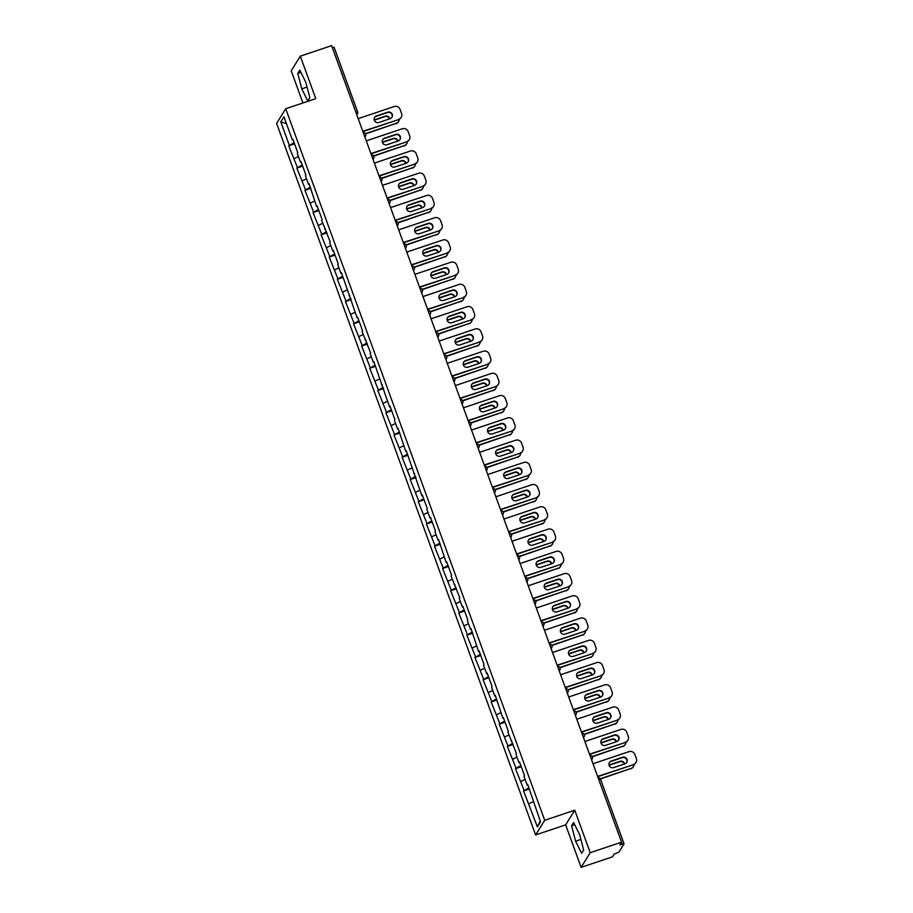 <?xml version="1.0" encoding="UTF-8"?>
<svg xmlns="http://www.w3.org/2000/svg" width="913" height="913" viewBox="0 0 913 913"><rect width="100%" height="100%" fill="white"/><g stroke="black" fill="none" stroke-linecap="round" stroke-linejoin="round"><path stroke-width="1.37" d="M581.125 867.35L590.22 852.696L574.756 810.208L565.661 824.861L581.125 867.35L612.463 856.839L614.164 854.1L618.877 852.171L624.035 843.817L619.859 844.924L621.559 842.185L331.636 45.65L300.309 56.161L291.213 70.815L302.922 102.964M565.661 824.861L535.611 834.939L276.628 123.381L285.723 108.738L544.707 820.285L535.611 834.939M540.279 821.049L537.38 826.881L540.553 821.78L527.657 784.301L527.189 785.066L527.897 784.963M537.38 826.881L523.548 790.92L529.357 788.98M528.935 787.805L523.548 790.92M524.016 790.167L515.457 768.678L521.266 766.726M520.832 765.562L515.457 768.678M515.925 767.913L507.354 746.435L513.163 744.483M512.741 743.319L507.354 746.435M507.833 745.67L499.263 724.192L505.072 722.24M504.649 721.076L499.263 724.192M499.731 723.427L491.16 701.949L496.969 699.997M496.546 698.833L491.16 701.949M491.639 701.184L483.068 679.706L488.877 677.754M488.455 676.579L483.068 679.706M483.536 678.941L474.965 657.451L480.774 655.511M480.352 654.336L474.965 657.451M475.445 656.698L466.874 635.208L472.683 633.257M472.261 632.093L466.874 635.208M467.342 634.444L458.771 612.965L464.591 611.014M464.158 609.85L458.771 612.965M459.25 612.201L450.68 590.722L456.489 588.771M456.066 587.607L450.68 590.722M451.148 589.958L442.588 568.479L448.397 566.528M447.963 565.364L442.588 568.479M443.056 567.715L434.485 546.236L440.294 544.285M439.872 543.109L434.485 546.236M434.965 545.472L426.394 523.982L432.203 522.042M431.781 520.866L426.394 523.982M426.862 523.229L418.291 501.739L424.1 499.788M423.678 498.624L418.291 501.739M418.77 500.975L410.199 479.496L416.008 477.545M415.586 476.381L410.199 479.496M410.667 478.732L402.097 457.253L407.906 455.302M407.483 454.138L402.097 457.253M402.576 456.489L394.005 435.01L399.814 433.059M399.392 431.895L394.005 435.01M394.473 434.246L385.914 412.767L391.723 410.816M391.289 409.64L385.914 412.767M386.382 412.003L377.811 390.513L383.62 388.573M383.198 387.397L377.811 390.513M378.29 389.76L369.719 368.27L375.528 366.318M375.106 365.154L369.719 368.27M370.187 367.505L361.616 346.027L367.425 344.075M367.003 342.911L361.616 346.027M362.096 345.262L353.525 323.784L359.334 321.833M358.912 320.668L353.525 323.784M353.993 323.019L345.422 301.541L351.231 299.59M350.809 298.425L345.422 301.541M345.901 300.776L337.331 279.287L343.14 277.347M342.717 276.171L337.331 279.287M337.799 278.533L329.228 257.044L335.048 255.104M334.615 253.928L329.228 257.044M329.707 256.291L321.136 234.801L326.945 232.849M326.523 231.685L321.136 234.801M321.604 234.036L313.045 212.558L318.854 210.606M318.42 209.442L313.045 212.558M313.513 211.793L304.942 190.315L310.751 188.363M310.329 187.199L304.942 190.315M305.421 189.55L296.851 168.072L302.66 166.12M302.237 164.956L296.851 168.072M297.318 167.307L288.748 145.818L294.557 143.877M294.134 142.702L288.748 145.818M289.227 145.064L280.793 121.886L283.954 116.796L292.388 139.963L293.096 139.86M527.189 785.066L524.016 776.37L524.496 775.605L519.565 762.058L519.086 762.823L515.925 754.127L516.393 753.362L507.822 731.872L508.301 731.119L503.371 717.572L502.892 718.326L495.268 695.329L494.8 696.083L491.628 687.386L492.107 686.622L487.177 673.075L486.697 673.84L483.536 665.143L484.004 664.379L479.074 650.832L478.606 651.597L470.982 628.589L470.515 629.354L467.342 620.657L467.821 619.893L462.891 606.346L462.412 607.111L459.25 598.403L459.718 597.65L451.148 576.16L451.627 575.407L446.697 561.86L446.217 562.613L438.594 539.606L438.126 540.37L434.953 531.674L435.433 530.909L430.502 517.363L430.023 518.128L426.862 509.431L427.33 508.667L422.399 495.12L421.932 495.885L406.205 450.634L405.737 451.387L398.114 428.38L397.646 429.144L394.473 420.448L394.952 419.683L390.022 406.137L389.543 406.901L373.828 361.651L373.349 362.415L370.187 353.719L370.655 352.954L362.084 331.465L362.564 330.711L357.634 317.165L357.154 317.918L341.439 272.667L340.971 273.432L337.799 264.736L338.278 263.971L333.348 250.424L332.868 251.189L329.707 242.493L330.175 241.728L321.604 220.25L322.084 219.485L317.153 205.939L316.674 206.703L309.051 183.696L308.583 184.449L305.41 175.753L305.889 174.988L300.959 161.441L300.48 162.206L297.318 153.51L297.786 152.745L292.856 139.198L292.388 139.963M525.135 779.417L520.855 781.46M517.032 757.174L512.764 759.217M519.086 762.823L519.805 762.709M508.94 734.931L504.661 736.974M510.995 740.58L511.702 740.466M500.838 712.676L496.569 714.731M502.892 718.326L503.611 718.223M492.746 690.433L488.466 692.488M494.8 696.083L495.508 695.98M484.643 668.19L480.375 670.245M486.697 673.84L487.416 673.737M476.552 645.948L472.272 647.99M478.606 651.597L479.314 651.494M468.449 623.705L464.181 625.747M470.515 629.354L471.222 629.24M460.357 601.462L456.089 603.504M462.412 607.111L463.119 606.997M452.266 579.207L447.986 581.261M454.32 584.856L455.028 584.754M444.163 556.964L439.895 559.018M446.217 562.613L446.936 562.511M436.072 534.721L431.792 536.776M438.126 540.37L438.833 540.268M427.969 512.478L423.7 514.521M430.023 518.128L430.742 518.025M419.877 490.235L415.598 492.278M421.932 495.885L422.639 495.77M411.774 467.992L407.506 470.035M413.84 473.642L414.548 473.527M403.683 445.738L399.403 447.792M405.737 451.387L406.445 451.284M395.58 423.495L391.312 425.549M397.646 429.144L398.353 429.042M387.489 401.252L383.22 403.306M389.543 406.901L390.262 406.799M379.397 379.009L375.117 381.052M381.451 384.658L382.159 384.556M371.294 356.766L367.026 358.809M373.349 362.415L374.068 362.301M363.203 334.523L358.923 336.566M365.257 340.172L365.965 340.058M355.1 312.269L350.832 314.323M357.154 317.918L357.873 317.815M347.008 290.026L342.729 292.08M349.063 295.675L349.77 295.572M338.906 267.783L334.637 269.837M340.971 273.432L341.679 273.329M330.814 245.54L326.534 247.583M332.868 251.189L333.576 251.086M322.723 223.297L318.443 225.34M324.777 228.946L325.485 228.832M314.62 201.054L310.352 203.097M316.674 206.703L317.393 206.589M306.528 178.8L302.249 180.854M308.583 184.449L309.29 184.346M298.425 156.557L294.157 158.611M300.48 162.206L301.199 162.103M332.343 47.579L334.112 47.271L357.576 111.831M286.442 123.62L280.793 121.886M590.22 852.696L621.559 842.185M574.756 810.208L544.707 820.285M285.723 108.738L315.772 98.661L300.309 56.161M533.226 801.66L528.947 803.714M305.832 82.33L299.806 70.198L297.786 73.462L301.781 88.858L307.795 100.978L309.827 97.714L305.832 82.33M571.606 825.797L575.601 841.193L581.627 853.313L583.647 850.049L579.652 834.653L573.638 822.533L571.606 825.797L574.734 824.747M307.065 87.077L301.781 88.858M300.902 72.412L297.786 73.462M580.885 839.412L575.601 841.193M374.535 117.549A3.526 3.435 -148.2 0 1 376.213 116.316L387.511 112.527A3.526 3.435 -148.2 0 1 391.814 117.469M398.833 119.226A4.599 4.485 31.8 0 0 401.184 117.378L400.944 117.754A4.599 4.485 -148.2 0 1 398.593 119.603L362.815 131.312M362.918 131.575L398.593 119.603M358.193 118.622L394.211 106.536A4.599 4.485 31.8 0 1 400.065 109.377L401.572 113.509A4.599 4.485 31.8 0 1 401.184 117.378M390.136 118.701L378.838 122.502A3.526 3.435 -148.2 0 1 374.638 117.355A3.526 3.435 -148.2 0 1 376.441 115.94L387.751 112.151A3.526 3.435 -148.2 0 1 391.939 117.286A3.526 3.435 -148.2 0 1 390.136 118.701M389.828 118.804A3.526 3.435 31.8 0 0 385.218 116.213L374.227 119.911M365.485 133.64L396.31 123.301A4.599 4.485 31.8 0 0 399.312 119.295M365.634 133.891L396.31 123.301M389.52 118.918A3.526 3.435 31.8 0 0 384.989 116.602L374.296 120.185M398.661 121.452L398.422 121.828A4.599 4.485 -148.2 0 1 396.071 123.677M382.627 139.803A3.526 3.435 -148.2 0 1 384.305 138.559L395.603 134.77A3.526 3.435 -148.2 0 1 399.905 139.712M406.936 141.469A4.599 4.485 31.8 0 0 409.286 139.621L409.047 139.997A4.599 4.485 -148.2 0 1 406.696 141.857L370.918 153.555M371.009 153.829L406.696 141.857M366.296 140.864L402.313 128.779A4.599 4.485 31.8 0 1 408.157 131.62L409.663 135.752A4.599 4.485 31.8 0 1 409.286 139.621M398.228 140.956L386.929 144.745A3.526 3.435 -148.2 0 1 382.741 139.609A3.526 3.435 -148.2 0 1 384.544 138.183L395.843 134.394A3.526 3.435 -148.2 0 1 400.031 139.529A3.526 3.435 -148.2 0 1 398.228 140.956M390.73 162.046A3.526 3.435 -148.2 0 1 392.396 160.814L403.706 157.013A3.526 3.435 -148.2 0 1 408.008 161.966M415.027 163.712A4.599 4.485 31.8 0 0 417.378 161.863L417.138 162.24A4.599 4.485 -148.2 0 1 414.787 164.1L379.009 175.798M379.112 176.072L414.787 164.1M374.387 163.107L410.405 151.022A4.599 4.485 31.8 0 1 416.26 153.863L417.766 157.995A4.599 4.485 31.8 0 1 417.378 161.863M406.331 163.199L395.021 166.988A3.526 3.435 -148.2 0 1 390.832 161.852A3.526 3.435 -148.2 0 1 392.636 160.426L403.945 156.637A3.526 3.435 -148.2 0 1 408.134 161.772A3.526 3.435 -148.2 0 1 406.331 163.199M398.821 184.289A3.526 3.435 -148.2 0 1 400.499 183.057L411.797 179.256A3.526 3.435 -148.2 0 1 416.1 184.209M423.118 185.967A4.599 4.485 31.8 0 0 425.469 184.106L425.241 184.494A4.599 4.485 -148.2 0 1 422.89 186.343L387.101 198.041M387.203 198.315L422.89 186.343M382.49 185.35L418.508 173.276A4.599 4.485 31.8 0 1 424.351 176.106L425.857 180.249A4.599 4.485 31.8 0 1 425.469 184.106M414.422 185.442L403.124 189.231A3.526 3.435 -148.2 0 1 398.935 184.095A3.526 3.435 -148.2 0 1 400.739 182.668L412.037 178.88A3.526 3.435 -148.2 0 1 416.225 184.015A3.526 3.435 -148.2 0 1 414.422 185.442M406.913 206.532A3.526 3.435 -148.2 0 1 408.59 205.299L419.9 201.511A3.526 3.435 -148.2 0 1 424.203 206.452M431.221 208.21A4.599 4.485 31.8 0 0 433.572 206.349L433.333 206.737A4.599 4.485 -148.2 0 1 430.982 208.586L395.203 220.295M395.295 220.558L430.982 208.586M390.581 207.605L426.599 195.519A4.599 4.485 31.8 0 1 432.454 198.349L433.96 202.492A4.599 4.485 31.8 0 1 433.572 206.349M422.525 207.685L411.215 211.474A3.526 3.435 -148.2 0 1 407.027 206.338A3.526 3.435 -148.2 0 1 408.83 204.923L420.128 201.122A3.526 3.435 -148.2 0 1 424.328 206.27A3.526 3.435 -148.2 0 1 422.525 207.685M415.016 228.775A3.526 3.435 -148.2 0 1 416.693 227.542L427.992 223.753A3.526 3.435 -148.2 0 1 432.294 228.695M439.313 230.453A4.599 4.485 31.8 0 0 441.664 228.604L441.436 228.98A4.599 4.485 -148.2 0 1 439.085 230.829L403.295 242.538M403.398 242.801L439.085 230.829M398.684 229.848L434.702 217.762A4.599 4.485 31.8 0 1 440.545 220.604L442.052 224.735A4.599 4.485 31.8 0 1 441.664 228.604M430.616 229.928L419.318 233.717A3.526 3.435 -148.2 0 1 415.13 228.581A3.526 3.435 -148.2 0 1 416.933 227.166L428.231 223.365A3.526 3.435 -148.2 0 1 432.42 228.512A3.526 3.435 -148.2 0 1 430.616 229.928M397.92 141.059A3.526 3.435 31.8 0 0 393.32 138.468L382.319 142.154M373.577 155.883L404.402 145.544A4.599 4.485 31.8 0 0 407.415 141.538M373.725 156.134L404.402 145.544M397.612 141.161A3.526 3.435 31.8 0 0 393.081 138.844L382.399 142.428M406.753 143.695L406.513 144.071A4.599 4.485 -148.2 0 1 404.162 145.92M406.023 163.301A3.526 3.435 31.8 0 0 401.412 160.711L390.422 164.397M381.68 178.126L412.505 167.787A4.599 4.485 31.8 0 0 415.506 163.781M381.817 178.389L412.505 167.787M405.714 163.404A3.526 3.435 31.8 0 0 401.172 161.087L390.49 164.671M414.856 165.938L414.616 166.314A4.599 4.485 -148.2 0 1 412.265 168.175M414.114 185.544A3.526 3.435 31.8 0 0 409.515 182.954L398.513 186.64M389.771 200.369L420.596 190.03A4.599 4.485 31.8 0 0 423.598 186.035M389.919 200.632L420.596 190.03M413.806 185.647A3.526 3.435 31.8 0 0 409.275 183.33L398.593 186.914M422.947 188.181L422.708 188.557A4.599 4.485 -148.2 0 1 420.357 190.418M422.217 207.787A3.526 3.435 31.8 0 0 417.606 205.197L406.616 208.883M397.874 222.624L428.688 212.284A4.599 4.485 31.8 0 0 431.701 208.278M398.011 222.875L428.688 212.284M421.897 207.89A3.526 3.435 31.8 0 0 417.367 205.573L406.684 209.168M431.039 210.424L430.81 210.812A4.599 4.485 -148.2 0 1 428.459 212.661M430.308 230.03A3.526 3.435 31.8 0 0 425.698 227.44L414.707 231.137M405.965 244.867L436.791 234.527A4.599 4.485 31.8 0 0 439.792 230.521M406.114 245.118L436.791 234.527M430 230.133A3.526 3.435 31.8 0 0 425.469 227.828L414.787 231.411M439.142 232.667L438.902 233.055A4.599 4.485 -148.2 0 1 436.551 234.903M423.107 251.018A3.526 3.435 -148.2 0 1 424.785 249.785L436.094 245.996A3.526 3.435 -148.2 0 1 440.397 250.938M447.416 252.696A4.599 4.485 31.8 0 0 449.767 250.847L449.527 251.223A4.599 4.485 -148.2 0 1 447.176 253.072L411.398 264.781M411.489 265.044L447.176 253.072M406.776 252.091L442.794 240.005A4.599 4.485 31.8 0 1 448.648 242.847L450.143 246.978A4.599 4.485 31.8 0 1 449.767 250.847M438.719 252.171L427.41 255.971A3.526 3.435 -148.2 0 1 423.221 250.824A3.526 3.435 -148.2 0 1 425.024 249.409L436.323 245.62A3.526 3.435 -148.2 0 1 440.511 250.755A3.526 3.435 -148.2 0 1 438.719 252.171M438.411 252.273A3.526 3.435 31.8 0 0 433.801 249.683L422.799 253.38M414.068 267.11L444.882 256.77A4.599 4.485 31.8 0 0 447.895 252.764M414.205 267.361L444.882 256.77M438.092 252.387A3.526 3.435 31.8 0 0 433.561 250.071L422.879 253.654M447.233 254.921L447.005 255.298A4.599 4.485 -148.2 0 1 444.654 257.146M431.21 273.272A3.526 3.435 -148.2 0 1 432.888 272.028L444.186 268.239A3.526 3.435 -148.2 0 1 448.488 273.181M455.507 274.939A4.599 4.485 31.8 0 0 457.858 273.09L457.618 273.466A4.599 4.485 -148.2 0 1 455.279 275.327L419.489 287.024M419.592 287.298L455.279 275.327M414.867 274.334L450.896 262.248A4.599 4.485 31.8 0 1 456.74 265.09L458.246 269.221A4.599 4.485 31.8 0 1 457.858 273.09M446.811 274.425L435.512 278.214A3.526 3.435 -148.2 0 1 431.324 273.078A3.526 3.435 -148.2 0 1 433.116 271.652L444.426 267.863A3.526 3.435 -148.2 0 1 448.614 272.998A3.526 3.435 -148.2 0 1 446.811 274.425M446.503 274.528A3.526 3.435 31.8 0 0 441.892 271.937L430.902 275.623M422.16 289.353L452.985 279.013A4.599 4.485 31.8 0 0 455.986 275.007M422.308 289.604L452.985 279.013M446.195 274.63A3.526 3.435 31.8 0 0 441.664 272.314L430.982 275.897M455.336 277.164L455.096 277.541A4.599 4.485 -148.2 0 1 452.745 279.389M439.301 295.515A3.526 3.435 -148.2 0 1 440.979 294.283L452.289 290.482A3.526 3.435 -148.2 0 1 456.58 295.435M463.61 297.181A4.599 4.485 31.8 0 0 465.961 295.333L465.721 295.709A4.599 4.485 -148.2 0 1 463.37 297.57L427.592 309.267M427.683 309.541L463.37 297.57M422.97 296.577L458.988 284.491A4.599 4.485 31.8 0 1 464.831 287.333L466.338 291.464A4.599 4.485 31.8 0 1 465.961 295.333M454.902 296.668L443.604 300.457A3.526 3.435 -148.2 0 1 439.415 295.321A3.526 3.435 -148.2 0 1 441.219 293.895L452.517 290.106A3.526 3.435 -148.2 0 1 456.705 295.241A3.526 3.435 -148.2 0 1 454.902 296.668M454.594 296.771A3.526 3.435 31.8 0 0 449.995 294.18L438.993 297.866M430.251 311.595L461.076 301.256A4.599 4.485 31.8 0 0 464.089 297.261M430.4 311.858L461.076 301.256M454.286 296.873A3.526 3.435 31.8 0 0 449.755 294.557L439.073 298.14M463.427 299.407L463.188 299.784A4.599 4.485 -148.2 0 1 460.848 301.644M447.404 317.758A3.526 3.435 -148.2 0 1 449.082 316.526L460.38 312.725A3.526 3.435 -148.2 0 1 464.683 317.678M471.701 319.436A4.599 4.485 31.8 0 0 474.052 317.576L473.813 317.964A4.599 4.485 -148.2 0 1 471.462 319.812L435.684 331.51M435.786 331.784L471.462 319.812M431.062 318.82L467.079 306.745A4.599 4.485 31.8 0 1 472.934 309.575L474.44 313.718A4.599 4.485 31.8 0 1 474.052 317.576M463.005 318.911L451.695 322.7A3.526 3.435 -148.2 0 1 447.507 317.564A3.526 3.435 -148.2 0 1 449.31 316.138L460.62 312.349A3.526 3.435 -148.2 0 1 464.808 317.484A3.526 3.435 -148.2 0 1 463.005 318.911M462.697 319.014A3.526 3.435 31.8 0 0 458.086 316.423L447.096 320.109M438.354 333.85L469.179 323.499A4.599 4.485 31.8 0 0 472.181 319.504M438.502 334.101L469.179 323.499M462.389 319.116A3.526 3.435 31.8 0 0 457.858 316.8L447.165 320.383M471.53 321.65L471.291 322.027A4.599 4.485 -148.2 0 1 468.94 323.887M455.496 340.001A3.526 3.435 -148.2 0 1 457.173 338.769L468.472 334.98A3.526 3.435 -148.2 0 1 472.774 339.921M479.804 341.679A4.599 4.485 31.8 0 0 482.155 339.819L481.916 340.207A4.599 4.485 -148.2 0 1 479.565 342.055L443.786 353.765M443.878 354.027L479.565 342.055M439.164 341.074L475.182 328.988A4.599 4.485 31.8 0 1 481.025 331.818L482.532 335.961A4.599 4.485 31.8 0 1 482.155 339.819M471.097 341.154L459.798 344.943A3.526 3.435 -148.2 0 1 455.61 339.807A3.526 3.435 -148.2 0 1 457.413 338.392L468.711 334.592A3.526 3.435 -148.2 0 1 472.9 339.739A3.526 3.435 -148.2 0 1 471.097 341.154M470.788 341.257A3.526 3.435 31.8 0 0 466.189 338.666L455.188 342.352M446.446 356.093L477.271 345.753A4.599 4.485 31.8 0 0 480.272 341.747M446.594 356.344L477.271 345.753M470.48 341.359A3.526 3.435 31.8 0 0 465.95 339.043L455.267 342.637M479.622 343.893L479.382 344.281A4.599 4.485 -148.2 0 1 477.031 346.13M463.587 362.244A3.526 3.435 -148.2 0 1 465.265 361.012L476.575 357.223A3.526 3.435 -148.2 0 1 480.877 362.164M487.896 363.922A4.599 4.485 31.8 0 0 490.247 362.073L490.007 362.45A4.599 4.485 -148.2 0 1 487.656 364.298L451.878 376.008M451.981 376.27L487.656 364.298M447.256 363.317L483.274 351.231A4.599 4.485 31.8 0 1 489.128 354.073L490.635 358.204A4.599 4.485 31.8 0 1 490.247 362.073M479.199 363.397L467.89 367.186A3.526 3.435 -148.2 0 1 463.701 362.05A3.526 3.435 -148.2 0 1 465.504 360.635L476.814 356.835A3.526 3.435 -148.2 0 1 481.003 361.982A3.526 3.435 -148.2 0 1 479.199 363.397M478.891 363.5A3.526 3.435 31.8 0 0 474.281 360.909L463.29 364.607M454.548 378.336L485.374 367.996A4.599 4.485 31.8 0 0 488.375 363.99M454.685 378.587L485.374 367.996M478.572 363.602A3.526 3.435 31.8 0 0 474.041 361.297L463.359 364.88M487.713 366.136L487.485 366.524A4.599 4.485 -148.2 0 1 485.134 368.373M471.69 384.487A3.526 3.435 -148.2 0 1 473.368 383.255L484.666 379.466A3.526 3.435 -148.2 0 1 488.969 384.407M495.987 386.165A4.599 4.485 31.8 0 0 498.338 384.316L498.11 384.693A4.599 4.485 -148.2 0 1 495.759 386.541L459.969 398.251M460.072 398.513L495.759 386.541M455.359 385.56L491.377 373.474A4.599 4.485 31.8 0 1 497.22 376.316L498.726 380.447A4.599 4.485 31.8 0 1 498.338 384.316M487.291 385.64L475.993 389.44A3.526 3.435 -148.2 0 1 471.804 384.293A3.526 3.435 -148.2 0 1 473.607 382.878L484.906 379.089A3.526 3.435 -148.2 0 1 489.094 384.225A3.526 3.435 -148.2 0 1 487.291 385.64M486.983 385.743A3.526 3.435 31.8 0 0 482.384 383.152L471.382 386.85M462.64 400.579L493.465 390.239A4.599 4.485 31.8 0 0 496.467 386.233M462.788 400.83L493.465 390.239M486.675 385.857A3.526 3.435 31.8 0 0 482.144 383.54L471.462 387.123M495.816 388.39L495.576 388.767A4.599 4.485 -148.2 0 1 493.225 390.616M479.781 406.742A3.526 3.435 -148.2 0 1 481.459 405.498L492.769 401.709A3.526 3.435 -148.2 0 1 497.071 406.65M504.09 408.408A4.599 4.485 31.8 0 0 506.441 406.559L506.201 406.936A4.599 4.485 -148.2 0 1 503.85 408.796L468.072 420.494M468.164 420.767L503.85 408.796M463.45 407.803L499.468 395.717A4.599 4.485 31.8 0 1 505.323 398.559L506.829 402.69A4.599 4.485 31.8 0 1 506.441 406.559M495.394 407.894L484.084 411.683A3.526 3.435 -148.2 0 1 479.896 406.547A3.526 3.435 -148.2 0 1 481.699 405.121L492.997 401.332A3.526 3.435 -148.2 0 1 497.197 406.468A3.526 3.435 -148.2 0 1 495.394 407.894M495.086 407.997A3.526 3.435 31.8 0 0 490.475 405.406L479.485 409.092M470.743 422.822L501.557 412.482A4.599 4.485 31.8 0 0 504.569 408.476M470.88 423.073L501.557 412.482M494.766 408.1A3.526 3.435 31.8 0 0 490.235 405.783L479.553 409.366M503.908 410.633L503.679 411.01A4.599 4.485 -148.2 0 1 501.328 412.859M487.884 428.984A3.526 3.435 -148.2 0 1 489.562 427.752L500.86 423.952A3.526 3.435 -148.2 0 1 505.163 428.905M512.182 430.651A4.599 4.485 31.8 0 0 514.533 428.802L514.304 429.178A4.599 4.485 -148.2 0 1 511.953 431.039L476.164 442.737M476.266 443.01L511.953 431.039M471.553 430.046L507.571 417.96A4.599 4.485 31.8 0 1 513.414 420.802L514.921 424.933A4.599 4.485 31.8 0 1 514.533 428.802M503.485 430.137L492.187 433.926A3.526 3.435 -148.2 0 1 487.999 428.79A3.526 3.435 -148.2 0 1 489.79 427.364L501.1 423.575A3.526 3.435 -148.2 0 1 505.288 428.711A3.526 3.435 -148.2 0 1 503.485 430.137M503.177 430.24A3.526 3.435 31.8 0 0 498.566 427.649L487.576 431.335M478.834 445.065L509.659 434.725A4.599 4.485 31.8 0 0 512.661 430.731M478.983 445.327L509.659 434.725M502.869 430.343A3.526 3.435 31.8 0 0 498.338 428.026L487.656 431.609M512.01 432.876L511.771 433.253A4.599 4.485 -148.2 0 1 509.42 435.113M495.976 451.227A3.526 3.435 -148.2 0 1 497.653 449.995L508.963 446.206A3.526 3.435 -148.2 0 1 513.254 451.148M520.284 452.905A4.599 4.485 31.8 0 0 522.635 451.045L522.396 451.433A4.599 4.485 -148.2 0 1 520.045 453.282L484.267 464.979M484.358 465.253L520.045 453.282M479.645 452.289L515.662 440.214A4.599 4.485 31.8 0 1 521.517 443.045L523.012 447.187A4.599 4.485 31.8 0 1 522.635 451.045M511.588 452.38L500.278 456.169A3.526 3.435 -148.2 0 1 496.09 451.033A3.526 3.435 -148.2 0 1 497.893 449.607L509.192 445.818A3.526 3.435 -148.2 0 1 513.38 450.954A3.526 3.435 -148.2 0 1 511.588 452.38M511.28 452.483A3.526 3.435 31.8 0 0 506.669 449.892L495.668 453.578M486.937 467.319L517.751 456.968A4.599 4.485 31.8 0 0 520.764 452.974M487.074 467.57L517.751 456.968M510.96 452.586A3.526 3.435 31.8 0 0 506.43 450.269L495.748 453.852M520.102 455.119L519.874 455.496A4.599 4.485 -148.2 0 1 517.523 457.356M504.079 473.47A3.526 3.435 -148.2 0 1 505.756 472.238L517.055 468.449A3.526 3.435 -148.2 0 1 521.357 473.391M528.376 475.148A4.599 4.485 31.8 0 0 530.727 473.288L530.487 473.676A4.599 4.485 -148.2 0 1 528.148 475.525L492.358 487.234M492.461 487.496L528.148 475.525M487.736 474.543L523.754 462.457A4.599 4.485 31.8 0 1 529.608 465.288L531.115 469.43A4.599 4.485 31.8 0 1 530.727 473.288M519.68 474.623L508.381 478.412A3.526 3.435 -148.2 0 1 504.181 473.276A3.526 3.435 -148.2 0 1 505.985 471.861L517.294 468.061A3.526 3.435 -148.2 0 1 521.483 473.208A3.526 3.435 -148.2 0 1 519.68 474.623M519.371 474.726A3.526 3.435 31.8 0 0 514.761 472.135L503.771 475.821M495.029 489.562L525.854 479.222A4.599 4.485 31.8 0 0 528.855 475.216M495.177 489.813L525.854 479.222M519.063 474.828A3.526 3.435 31.8 0 0 514.533 472.523L503.839 476.107M528.205 477.362L527.965 477.75A4.599 4.485 -148.2 0 1 525.614 479.599M512.17 495.713A3.526 3.435 -148.2 0 1 513.848 494.481L525.158 490.692A3.526 3.435 -148.2 0 1 529.449 495.633M536.479 497.391A4.599 4.485 31.8 0 0 538.83 495.542L538.59 495.919A4.599 4.485 -148.2 0 1 536.239 497.768L500.461 509.477M500.552 509.739L536.239 497.768M495.839 496.786L531.857 484.7A4.599 4.485 31.8 0 1 537.7 487.542L539.206 491.673A4.599 4.485 31.8 0 1 538.83 495.542M527.771 496.866L516.473 500.666A3.526 3.435 -148.2 0 1 512.284 495.519A3.526 3.435 -148.2 0 1 514.087 494.104L525.386 490.304A3.526 3.435 -148.2 0 1 529.574 495.451A3.526 3.435 -148.2 0 1 527.771 496.866M527.463 496.969A3.526 3.435 31.8 0 0 522.864 494.378L511.862 498.076M503.12 511.805L533.945 501.465A4.599 4.485 31.8 0 0 536.958 497.459M503.268 512.056L533.945 501.465M527.155 497.071A3.526 3.435 31.8 0 0 522.624 494.766L511.942 498.35M536.296 499.605L536.057 499.993A4.599 4.485 -148.2 0 1 533.706 501.842M520.273 517.956A3.526 3.435 -148.2 0 1 521.951 516.724L533.249 512.935A3.526 3.435 -148.2 0 1 537.552 517.876M544.57 519.634A4.599 4.485 31.8 0 0 546.921 517.785L546.682 518.162A4.599 4.485 -148.2 0 1 544.331 520.011L508.552 531.72M508.655 531.982L544.331 520.011M503.93 519.029L539.948 506.943A4.599 4.485 31.8 0 1 545.803 509.785L547.309 513.916A4.599 4.485 31.8 0 1 546.921 517.785M535.874 519.109L524.564 522.909A3.526 3.435 -148.2 0 1 520.376 517.762A3.526 3.435 -148.2 0 1 522.179 516.347L533.489 512.558A3.526 3.435 -148.2 0 1 537.677 517.694A3.526 3.435 -148.2 0 1 535.874 519.109M535.566 519.212A3.526 3.435 31.8 0 0 530.955 516.621L519.965 520.319M511.223 534.048L542.048 523.708A4.599 4.485 31.8 0 0 545.05 519.702M511.36 534.299L542.048 523.708M535.258 519.326A3.526 3.435 31.8 0 0 530.715 517.009L520.033 520.593M544.399 521.859L544.159 522.236A4.599 4.485 -148.2 0 1 541.808 524.085M528.365 540.211A3.526 3.435 -148.2 0 1 530.042 538.967L541.341 535.178A3.526 3.435 -148.2 0 1 545.643 540.119M552.673 541.877A4.599 4.485 31.8 0 0 555.013 540.028L554.784 540.405A4.599 4.485 -148.2 0 1 552.433 542.265L516.644 553.963M516.747 554.237L552.433 542.265M512.033 541.272L548.051 529.186A4.599 4.485 31.8 0 1 553.894 532.028L555.401 536.159A4.599 4.485 31.8 0 1 555.013 540.028M543.965 541.363L532.667 545.152A3.526 3.435 -148.2 0 1 528.479 540.017A3.526 3.435 -148.2 0 1 530.282 538.59L541.58 534.801A3.526 3.435 -148.2 0 1 545.769 539.937A3.526 3.435 -148.2 0 1 543.965 541.363M543.657 541.466A3.526 3.435 31.8 0 0 539.058 538.875L528.056 542.562M519.314 556.291L550.14 545.951A4.599 4.485 31.8 0 0 553.141 541.945M519.463 556.542L550.14 545.951M543.349 541.569A3.526 3.435 31.8 0 0 538.818 539.252L528.136 542.836M552.491 544.102L552.251 544.479A4.599 4.485 -148.2 0 1 549.9 546.339M536.456 562.454A3.526 3.435 -148.2 0 1 538.134 561.221L549.443 557.421A3.526 3.435 -148.2 0 1 553.746 562.374M560.765 564.12A4.599 4.485 31.8 0 0 563.116 562.271L562.876 562.648A4.599 4.485 -148.2 0 1 560.525 564.508L524.747 576.206M524.838 576.48L560.525 564.508M520.125 563.515L556.143 551.429A4.599 4.485 31.8 0 1 561.997 554.271L563.504 558.402A4.599 4.485 31.8 0 1 563.116 562.271M552.068 563.606L540.758 567.395A3.526 3.435 -148.2 0 1 536.57 562.26A3.526 3.435 -148.2 0 1 538.373 560.833L549.683 557.044A3.526 3.435 -148.2 0 1 553.871 562.18A3.526 3.435 -148.2 0 1 552.068 563.606M551.76 563.709A3.526 3.435 31.8 0 0 547.149 561.118L536.159 564.805M527.417 578.534L558.242 568.194A4.599 4.485 31.8 0 0 561.244 564.2M527.554 578.796L558.242 568.194M551.441 563.812A3.526 3.435 31.8 0 0 546.91 561.495L536.228 565.079M560.582 566.345L560.354 566.722A4.599 4.485 -148.2 0 1 558.003 568.582M544.559 584.697A3.526 3.435 -148.2 0 1 546.236 583.464L557.535 579.675A3.526 3.435 -148.2 0 1 561.837 584.617M568.856 586.374A4.599 4.485 31.8 0 0 571.207 584.514L570.979 584.902A4.599 4.485 -148.2 0 1 568.628 586.751L532.838 598.449M532.941 598.723L568.628 586.751M528.228 585.758L564.245 573.684A4.599 4.485 31.8 0 1 570.089 576.514L571.595 580.657A4.599 4.485 31.8 0 1 571.207 584.514M560.16 585.849L548.861 589.638A3.526 3.435 -148.2 0 1 544.673 584.503A3.526 3.435 -148.2 0 1 546.476 583.076L557.775 579.287A3.526 3.435 -148.2 0 1 561.963 584.423A3.526 3.435 -148.2 0 1 560.16 585.849M559.852 585.952A3.526 3.435 31.8 0 0 555.252 583.361L544.251 587.048M535.509 600.788L566.334 590.437A4.599 4.485 31.8 0 0 569.335 586.443M535.657 601.039L566.334 590.437M559.543 586.055A3.526 3.435 31.8 0 0 555.013 583.738L544.331 587.321M568.685 588.588L568.445 588.965A4.599 4.485 -148.2 0 1 566.094 590.825M552.65 606.94A3.526 3.435 -148.2 0 1 554.328 605.707L565.638 601.918A3.526 3.435 -148.2 0 1 569.94 606.86M576.959 608.617A4.599 4.485 31.8 0 0 579.31 606.757L579.07 607.145A4.599 4.485 -148.2 0 1 576.719 608.994L540.941 620.703M541.032 620.966L576.719 608.994M536.319 608.012L572.337 595.927A4.599 4.485 31.8 0 1 578.191 598.757L579.698 602.9A4.599 4.485 31.8 0 1 579.31 606.757M568.263 608.092L556.953 611.881A3.526 3.435 -148.2 0 1 552.764 606.746A3.526 3.435 -148.2 0 1 554.568 605.33L565.866 601.53A3.526 3.435 -148.2 0 1 570.054 606.677A3.526 3.435 -148.2 0 1 568.263 608.092M567.954 608.195A3.526 3.435 31.8 0 0 563.344 605.604L552.342 609.291M543.612 623.031L574.425 612.691A4.599 4.485 31.8 0 0 577.438 608.686M543.749 623.282L574.425 612.691M567.635 608.298A3.526 3.435 31.8 0 0 563.104 605.992L552.422 609.576M576.776 610.831L576.548 611.219A4.599 4.485 -148.2 0 1 574.197 613.068M560.753 629.183A3.526 3.435 -148.2 0 1 562.431 627.95L573.729 624.161A3.526 3.435 -148.2 0 1 578.032 629.103M585.05 630.86A4.599 4.485 31.8 0 0 587.401 629.011L587.173 629.388A4.599 4.485 -148.2 0 1 584.822 631.237L549.033 642.946M549.135 643.209L584.822 631.237M544.41 630.255L580.44 618.169A4.599 4.485 31.8 0 1 586.283 621.011L587.789 625.143A4.599 4.485 31.8 0 1 587.401 629.011M576.354 630.335L565.056 634.136A3.526 3.435 -148.2 0 1 560.867 628.989A3.526 3.435 -148.2 0 1 562.659 627.573L573.969 623.784A3.526 3.435 -148.2 0 1 578.157 628.92A3.526 3.435 -148.2 0 1 576.354 630.335M576.046 630.438A3.526 3.435 31.8 0 0 571.435 627.847L560.445 631.545M551.703 645.274L582.528 634.934A4.599 4.485 31.8 0 0 585.53 630.929M551.851 645.525L582.528 634.934M575.738 630.541A3.526 3.435 31.8 0 0 571.207 628.235L560.525 631.819M584.879 633.074L584.64 633.462A4.599 4.485 -148.2 0 1 582.289 635.311M568.845 651.426A3.526 3.435 -148.2 0 1 570.522 650.193L581.832 646.404A3.526 3.435 -148.2 0 1 586.123 651.346M593.153 653.103A4.599 4.485 31.8 0 0 595.504 651.254L595.265 651.631A4.599 4.485 -148.2 0 1 592.914 653.491L557.135 665.189M557.227 665.463L592.914 653.491M552.513 652.498L588.531 640.412A4.599 4.485 31.8 0 1 594.386 643.254L595.881 647.385A4.599 4.485 31.8 0 1 595.504 651.254M584.446 652.578L573.147 656.379A3.526 3.435 -148.2 0 1 568.959 651.231A3.526 3.435 -148.2 0 1 570.762 649.816L582.06 646.027A3.526 3.435 -148.2 0 1 586.249 651.163A3.526 3.435 -148.2 0 1 584.446 652.578M584.149 652.681A3.526 3.435 31.8 0 0 579.538 650.102L568.537 653.788M559.795 667.517L590.62 657.177A4.599 4.485 31.8 0 0 593.633 653.172M559.943 667.768L590.62 657.177M583.829 652.795A3.526 3.435 31.8 0 0 579.299 650.478L568.616 654.062M592.971 655.329L592.731 655.705A4.599 4.485 -148.2 0 1 590.391 657.554M576.948 673.68A3.526 3.435 -148.2 0 1 578.625 672.436L589.924 668.647A3.526 3.435 -148.2 0 1 594.226 673.589M601.245 675.346A4.599 4.485 31.8 0 0 603.596 673.497L603.356 673.874A4.599 4.485 -148.2 0 1 601.005 675.734L565.227 687.432M565.33 687.706L601.005 675.734M560.605 674.741L596.623 662.655A4.599 4.485 31.8 0 1 602.477 665.497L603.984 669.628A4.599 4.485 31.8 0 1 603.596 673.497M592.548 674.833L581.25 678.621A3.526 3.435 -148.2 0 1 577.05 673.486A3.526 3.435 -148.2 0 1 578.853 672.059L590.163 668.27A3.526 3.435 -148.2 0 1 594.352 673.406A3.526 3.435 -148.2 0 1 592.548 674.833M592.24 674.935A3.526 3.435 31.8 0 0 587.63 672.345L576.639 676.031M567.897 689.76L598.723 679.42A4.599 4.485 31.8 0 0 601.724 675.415M568.046 690.011L598.723 679.42M591.932 675.038A3.526 3.435 31.8 0 0 587.401 672.721L576.708 676.305M601.074 677.572L600.834 677.948A4.599 4.485 -148.2 0 1 598.483 679.808M585.039 695.923A3.526 3.435 -148.2 0 1 586.717 694.69L598.015 690.89A3.526 3.435 -148.2 0 1 602.318 695.843M609.348 697.589A4.599 4.485 31.8 0 0 611.699 695.74L611.459 696.117A4.599 4.485 -148.2 0 1 609.108 697.977L573.33 709.675M573.421 709.949L609.108 697.977M568.708 696.984L604.726 684.898A4.599 4.485 31.8 0 1 610.569 687.74L612.075 691.871A4.599 4.485 31.8 0 1 611.699 695.74M600.64 697.076L589.341 700.864A3.526 3.435 -148.2 0 1 585.153 695.729A3.526 3.435 -148.2 0 1 586.956 694.302L598.255 690.513A3.526 3.435 -148.2 0 1 602.443 695.649A3.526 3.435 -148.2 0 1 600.64 697.076M600.332 697.178A3.526 3.435 31.8 0 0 595.733 694.588L584.731 698.274M575.989 712.003L606.814 701.663A4.599 4.485 31.8 0 0 609.827 697.669M576.137 712.266L606.814 701.663M600.024 697.281A3.526 3.435 31.8 0 0 595.493 694.964L584.811 698.548M609.165 699.815L608.925 700.191A4.599 4.485 -148.2 0 1 606.574 702.051M593.142 718.166A3.526 3.435 -148.2 0 1 594.808 716.933L606.118 713.144A3.526 3.435 -148.2 0 1 610.42 718.086M617.439 719.843A4.599 4.485 31.8 0 0 619.79 717.983L619.55 718.371A4.599 4.485 -148.2 0 1 617.199 720.22L581.421 731.918M581.524 732.192L617.199 720.22M576.799 719.227L612.817 707.153A4.599 4.485 31.8 0 1 618.672 709.983L620.178 714.126A4.599 4.485 31.8 0 1 619.79 717.983M608.743 719.318L597.433 723.107A3.526 3.435 -148.2 0 1 593.245 717.972A3.526 3.435 -148.2 0 1 595.048 716.545L606.358 712.756A3.526 3.435 -148.2 0 1 610.546 717.892A3.526 3.435 -148.2 0 1 608.743 719.318M608.435 719.421A3.526 3.435 31.8 0 0 603.824 716.831L592.834 720.517M584.092 734.257L614.917 723.906A4.599 4.485 31.8 0 0 617.918 719.912M584.229 734.509L614.917 723.906M608.126 719.524A3.526 3.435 31.8 0 0 603.584 717.207L592.902 720.791M617.268 722.057L617.028 722.445A4.599 4.485 -148.2 0 1 614.677 724.294M601.233 740.409A3.526 3.435 -148.2 0 1 602.911 739.176L614.209 735.387A3.526 3.435 -148.2 0 1 618.512 740.329M625.531 742.086A4.599 4.485 31.8 0 0 627.882 740.226L627.653 740.614A4.599 4.485 -148.2 0 1 625.302 742.463L589.513 754.172M589.615 754.435L625.302 742.463M584.902 741.482L620.92 729.396A4.599 4.485 31.8 0 1 626.763 732.226L628.27 736.369A4.599 4.485 31.8 0 1 627.882 740.226M616.834 741.561L605.536 745.35A3.526 3.435 -148.2 0 1 601.347 740.215A3.526 3.435 -148.2 0 1 603.151 738.8L614.449 734.999A3.526 3.435 -148.2 0 1 618.637 740.146A3.526 3.435 -148.2 0 1 616.834 741.561M616.526 741.664A3.526 3.435 31.8 0 0 611.927 739.074L600.925 742.76M592.183 756.5L623.008 746.161A4.599 4.485 31.8 0 0 626.01 742.155M592.332 756.751L623.008 746.161M616.218 741.767A3.526 3.435 31.8 0 0 611.687 739.462L601.005 743.045M625.359 744.3L625.12 744.688A4.599 4.485 -148.2 0 1 622.769 746.537M609.325 762.652A3.526 3.435 -148.2 0 1 611.002 761.419L622.312 757.63A3.526 3.435 -148.2 0 1 626.615 762.572M633.633 764.329A4.599 4.485 31.8 0 0 635.984 762.481L635.745 762.857A4.599 4.485 -148.2 0 1 633.394 764.706L597.616 776.415M597.707 776.678L633.394 764.706M592.994 763.725L629.011 751.639A4.599 4.485 31.8 0 1 634.866 754.48L636.372 758.612A4.599 4.485 31.8 0 1 635.984 762.481M624.937 763.804L613.627 767.605A3.526 3.435 -148.2 0 1 609.439 762.458A3.526 3.435 -148.2 0 1 611.242 761.043L622.54 757.254A3.526 3.435 -148.2 0 1 626.74 762.389A3.526 3.435 -148.2 0 1 624.937 763.804M624.629 763.907A3.526 3.435 31.8 0 0 620.018 761.316L609.028 765.014M600.286 778.743L631.1 768.404A4.599 4.485 31.8 0 0 634.113 764.398M600.423 778.994L631.1 768.404M624.309 764.01A3.526 3.435 31.8 0 0 619.779 761.704L609.097 765.288M633.451 766.543L633.223 766.931A4.599 4.485 -148.2 0 1 630.872 768.78M355.853 112.173L357.611 111.934A2.294 2.237 -148.2 0 1 356.721 114.57M598.745 779.531L600.526 779.223L623.978 843.772M622.141 844.16L621.479 842.322M365.714 134.177A2.294 2.237 -148.2 0 1 364.823 136.813M373.805 156.431A2.294 2.237 -148.2 0 1 372.915 159.056M381.896 178.674A2.294 2.237 -148.2 0 1 381.018 181.299M389.999 200.917A2.294 2.237 -148.2 0 1 389.109 203.553M398.091 223.16A2.294 2.237 -148.2 0 1 397.201 225.796M406.194 245.403A2.294 2.237 -148.2 0 1 405.304 248.039M414.285 267.646A2.294 2.237 -148.2 0 1 413.395 270.282M422.388 289.9A2.294 2.237 -148.2 0 1 421.498 292.525M430.48 312.143A2.294 2.237 -148.2 0 1 429.589 314.768M438.571 334.386A2.294 2.237 -148.2 0 1 437.692 337.023M446.674 356.629A2.294 2.237 -148.2 0 1 445.784 359.266M454.765 378.872A2.294 2.237 -148.2 0 1 453.875 381.508M462.868 401.115A2.294 2.237 -148.2 0 1 461.978 403.751M470.96 423.37A2.294 2.237 -148.2 0 1 470.069 425.994M479.063 445.612A2.294 2.237 -148.2 0 1 478.172 448.237M487.154 467.855A2.294 2.237 -148.2 0 1 486.264 470.492M495.257 490.098A2.294 2.237 -148.2 0 1 494.367 492.735M503.348 512.341A2.294 2.237 -148.2 0 1 502.458 514.978M511.44 534.584A2.294 2.237 -148.2 0 1 510.561 537.221M519.543 556.839A2.294 2.237 -148.2 0 1 518.652 559.464M527.634 579.082A2.294 2.237 -148.2 0 1 526.744 581.707M535.737 601.325A2.294 2.237 -148.2 0 1 534.847 603.961M543.828 623.568A2.294 2.237 -148.2 0 1 542.938 626.204M551.931 645.811A2.294 2.237 -148.2 0 1 551.041 648.447M560.023 668.054A2.294 2.237 -148.2 0 1 559.133 670.69M568.126 690.308A2.294 2.237 -148.2 0 1 567.235 692.933M576.217 712.551A2.294 2.237 -148.2 0 1 575.327 715.176M584.309 734.794A2.294 2.237 -148.2 0 1 583.43 737.43M592.411 757.037A2.294 2.237 -148.2 0 1 591.521 759.673M334.112 47.271L357.622 111.865A2.294 2.294 0 0 1 357.417 113.874L356.823 114.833M598.095 777.716A2.294 2.294 0 0 1 600.526 779.223L624.035 843.817M364.915 137.076L365.52 136.117A2.294 2.294 0 0 0 363.294 132.613M373.018 159.33L373.611 158.36A2.294 2.294 0 0 0 371.386 154.868M381.109 181.573L381.714 180.603A2.294 2.294 0 0 0 379.488 177.111M389.2 203.816L389.805 202.846A2.294 2.294 0 0 0 387.58 199.354M397.303 226.059L397.897 225.089A2.294 2.294 0 0 0 395.683 221.597M405.395 248.302L406 247.343A2.294 2.294 0 0 0 403.774 243.839M413.498 270.545L414.091 269.586A2.294 2.294 0 0 0 411.866 266.082M421.589 292.799L422.194 291.829A2.294 2.294 0 0 0 419.969 288.337M429.692 315.042L430.285 314.072A2.294 2.294 0 0 0 428.06 310.58M437.784 337.285L438.388 336.315A2.294 2.294 0 0 0 436.163 332.823M445.886 359.528L446.48 358.558A2.294 2.294 0 0 0 444.254 355.066M453.978 381.771L454.571 380.812A2.294 2.294 0 0 0 452.357 377.309M462.069 404.014L462.674 403.055A2.294 2.294 0 0 0 460.449 399.552M470.172 426.268L470.766 425.298A2.294 2.294 0 0 0 468.552 421.806M478.264 448.511L478.869 447.541A2.294 2.294 0 0 0 476.643 444.049M486.367 470.754L486.96 469.784A2.294 2.294 0 0 0 484.735 466.292M494.458 492.997L495.063 492.027A2.294 2.294 0 0 0 492.837 488.535M502.561 515.24L503.154 514.281A2.294 2.294 0 0 0 500.929 510.778M510.652 537.483L511.257 536.524A2.294 2.294 0 0 0 509.032 533.021M518.744 559.737L519.349 558.767A2.294 2.294 0 0 0 517.123 555.275M526.847 581.98L527.44 581.01A2.294 2.294 0 0 0 525.226 577.518M534.938 604.223L535.543 603.253A2.294 2.294 0 0 0 533.318 599.761M543.041 626.466L543.634 625.496A2.294 2.294 0 0 0 541.409 622.004M551.132 648.709L551.737 647.751A2.294 2.294 0 0 0 549.512 644.247M559.235 670.952L559.829 669.994A2.294 2.294 0 0 0 557.603 666.501M567.327 693.207L567.932 692.237A2.294 2.294 0 0 0 565.706 688.744M575.43 715.45L576.023 714.48A2.294 2.294 0 0 0 573.798 710.987M583.521 737.693L584.126 736.723A2.294 2.294 0 0 0 581.901 733.23M591.613 759.936L592.217 758.977A2.294 2.294 0 0 0 589.992 755.473"/></g></svg>
